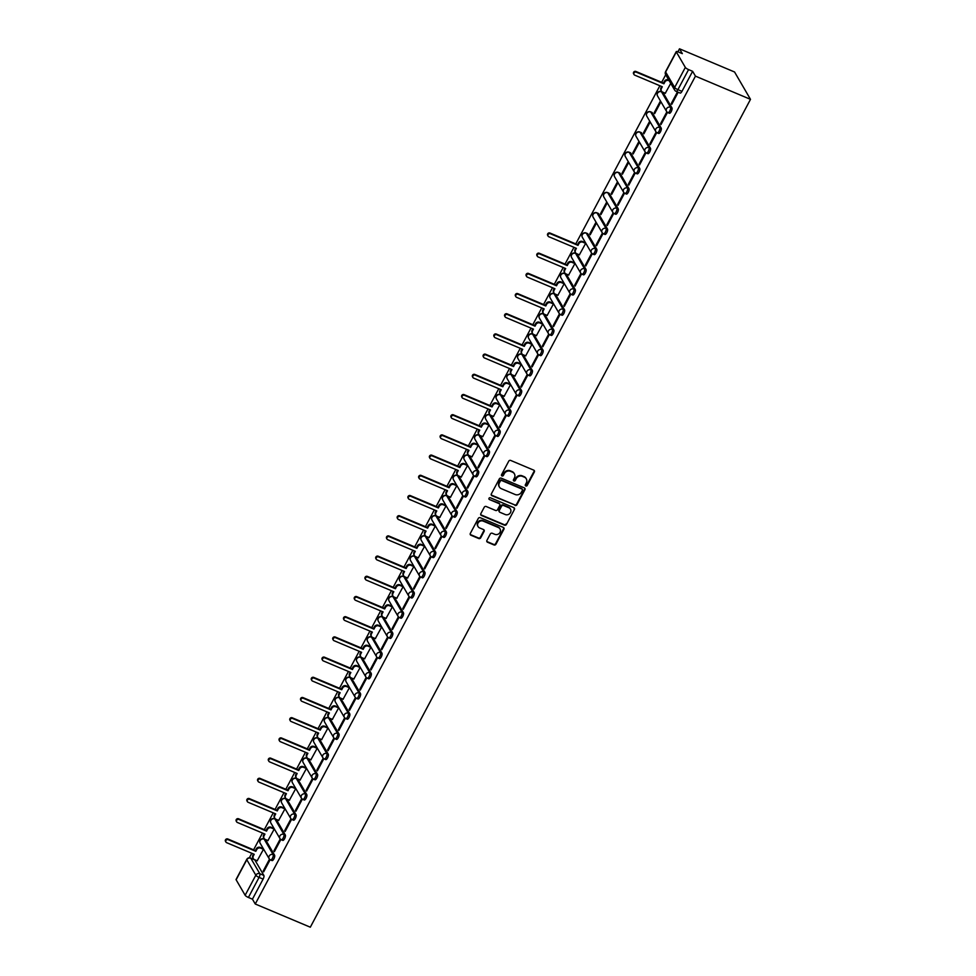 <?xml version="1.0" encoding="UTF-8"?>
<svg xmlns="http://www.w3.org/2000/svg" width="976" height="976" viewBox="0 0 976 976"><rect width="100%" height="100%" fill="white"/><g stroke="black" fill="none" stroke-linecap="round" stroke-linejoin="round"><path stroke-width="1.46" d="M525.808 485.975A1.037 0.939 149.8 0 0 527.174 485.462L534.36 471.957A1.476 1.342 149.8 0 0 533.75 470.151L510.704 460.44A1.476 1.342 149.8 0 0 508.74 461.172L501.566 474.678A1.037 0.939 149.8 0 0 501.981 475.946A1.037 0.939 149.8 0 0 503.36 475.434L504.287 473.677A4.746 4.307 149.8 0 1 510.546 471.335L512.461 472.152A4.746 4.307 149.8 0 1 514.401 477.947L513.474 479.692A1.037 0.939 149.8 0 0 513.901 480.961A1.037 0.939 149.8 0 0 515.267 480.448L516.194 478.704A4.746 4.307 149.8 0 1 522.453 476.361L524.38 477.166A4.746 4.307 149.8 0 1 526.308 482.961L525.381 484.706A1.037 0.939 149.8 0 0 525.808 485.975M525.271 485.304A1.037 0.939 149.8 0 0 526.857 484.913L534.031 471.408A1.476 1.342 149.8 0 0 534.153 470.42M501.457 475.263A1.037 0.939 149.8 0 0 503.043 474.885L503.97 473.128L504.287 473.677M513.364 480.29A1.037 0.939 149.8 0 0 514.95 479.899L515.877 478.155L516.194 478.704M271.84 860.393A3.013 1.049 -67.2 0 0 272.048 860.588A3.013 1.049 -67.2 0 0 274.024 858.563A3.013 1.049 -67.2 0 0 274.598 855.22L265.57 839.738A3.013 1.049 -67.2 0 0 265.362 839.543A3.013 1.049 -67.2 0 0 265.082 839.531M282.576 840.202A3.013 1.049 -67.2 0 0 282.784 840.385A3.013 1.049 -67.2 0 0 284.76 838.36A3.013 1.049 -67.2 0 0 285.334 835.017L276.318 819.535A3.013 1.049 -67.2 0 0 276.11 819.352A3.013 1.049 -67.2 0 0 275.83 819.34M293.312 819.999A3.013 1.049 -67.2 0 0 293.52 820.194A3.013 1.049 -67.2 0 0 295.496 818.169A3.013 1.049 -67.2 0 0 296.07 814.826L287.054 799.344A3.013 1.049 -67.2 0 0 286.846 799.149A3.013 1.049 -67.2 0 0 286.566 799.137M304.061 799.795A3.013 1.049 -67.2 0 0 304.268 799.991A3.013 1.049 -67.2 0 0 306.244 797.965A3.013 1.049 -67.2 0 0 306.806 794.623L297.79 779.141A3.013 1.049 -67.2 0 0 297.582 778.958A3.013 1.049 -67.2 0 0 297.302 778.946M314.797 779.604A3.013 1.049 -67.2 0 0 315.004 779.8A3.013 1.049 -67.2 0 0 316.98 777.774A3.013 1.049 -67.2 0 0 317.554 774.419L308.526 758.95A3.013 1.049 -67.2 0 0 308.331 758.755A3.013 1.049 -67.2 0 0 308.05 758.742M325.533 759.401A3.013 1.049 -67.2 0 0 325.74 759.596A3.013 1.049 -67.2 0 0 327.716 757.571A3.013 1.049 -67.2 0 0 328.29 754.228L319.274 738.747A3.013 1.049 -67.2 0 0 319.067 738.551A3.013 1.049 -67.2 0 0 318.786 738.539M336.281 739.21A3.013 1.049 -67.2 0 0 336.476 739.405A3.013 1.049 -67.2 0 0 338.465 737.368A3.013 1.049 -67.2 0 0 339.026 734.025L330.01 718.556A3.013 1.049 -67.2 0 0 329.803 718.36A3.013 1.049 -67.2 0 0 329.522 718.348M347.017 719.007A3.013 1.049 -67.2 0 0 347.224 719.202A3.013 1.049 -67.2 0 0 349.201 717.177A3.013 1.049 -67.2 0 0 349.774 713.834L340.746 698.352A3.013 1.049 -67.2 0 0 340.539 698.157A3.013 1.049 -67.2 0 0 340.258 698.145M357.753 698.816A3.013 1.049 -67.2 0 0 357.96 698.999A3.013 1.049 -67.2 0 0 359.937 696.974A3.013 1.049 -67.2 0 0 360.51 693.631L351.494 678.149A3.013 1.049 -67.2 0 0 351.287 677.966A3.013 1.049 -67.2 0 0 351.006 677.954M368.489 678.613A3.013 1.049 -67.2 0 0 368.696 678.808A3.013 1.049 -67.2 0 0 370.673 676.783A3.013 1.049 -67.2 0 0 371.246 673.44L362.23 657.958A3.013 1.049 -67.2 0 0 362.023 657.763A3.013 1.049 -67.2 0 0 361.742 657.751M379.237 658.41A3.013 1.049 -67.2 0 0 379.444 658.605A3.013 1.049 -67.2 0 0 381.421 656.58A3.013 1.049 -67.2 0 0 381.982 653.237L372.966 637.755A3.013 1.049 -67.2 0 0 372.759 637.572A3.013 1.049 -67.2 0 0 372.478 637.548M389.973 638.219A3.013 1.049 -67.2 0 0 390.18 638.414A3.013 1.049 -67.2 0 0 392.157 636.389A3.013 1.049 -67.2 0 0 392.73 633.034L383.702 617.564A3.013 1.049 -67.2 0 0 383.507 617.369A3.013 1.049 -67.2 0 0 383.226 617.357M400.709 618.015A3.013 1.049 -67.2 0 0 400.916 618.211A3.013 1.049 -67.2 0 0 402.893 616.185A3.013 1.049 -67.2 0 0 403.466 612.843L394.45 597.361A3.013 1.049 -67.2 0 0 394.243 597.166A3.013 1.049 -67.2 0 0 393.962 597.153M411.457 597.824A3.013 1.049 -67.2 0 0 411.652 598.007A3.013 1.049 -67.2 0 0 413.641 595.982A3.013 1.049 -67.2 0 0 414.202 592.639L405.186 577.17A3.013 1.049 -67.2 0 0 404.979 576.975A3.013 1.049 -67.2 0 0 404.698 576.962M422.193 577.621A3.013 1.049 -67.2 0 0 422.401 577.816A3.013 1.049 -67.2 0 0 424.377 575.791A3.013 1.049 -67.2 0 0 424.95 572.448L415.922 556.967A3.013 1.049 -67.2 0 0 415.715 556.771A3.013 1.049 -67.2 0 0 415.434 556.759M432.929 557.43A3.013 1.049 -67.2 0 0 433.137 557.613A3.013 1.049 -67.2 0 0 435.113 555.588A3.013 1.049 -67.2 0 0 435.686 552.245L426.671 536.763A3.013 1.049 -67.2 0 0 426.463 536.58A3.013 1.049 -67.2 0 0 426.183 536.568M443.665 537.227A3.013 1.049 -67.2 0 0 443.873 537.422A3.013 1.049 -67.2 0 0 445.849 535.397A3.013 1.049 -67.2 0 0 446.422 532.042L437.407 516.572A3.013 1.049 -67.2 0 0 437.199 516.377A3.013 1.049 -67.2 0 0 436.919 516.365M454.413 517.024A3.013 1.049 -67.2 0 0 454.621 517.219A3.013 1.049 -67.2 0 0 456.597 515.194A3.013 1.049 -67.2 0 0 457.158 511.851L448.143 496.369A3.013 1.049 -67.2 0 0 447.935 496.174A3.013 1.049 -67.2 0 0 447.655 496.162M465.149 496.833A3.013 1.049 -67.2 0 0 465.357 497.028A3.013 1.049 -67.2 0 0 467.333 495.003A3.013 1.049 -67.2 0 0 467.907 491.648L458.879 476.178A3.013 1.049 -67.2 0 0 458.683 475.983A3.013 1.049 -67.2 0 0 458.403 475.971M475.885 476.63A3.013 1.049 -67.2 0 0 476.093 476.825A3.013 1.049 -67.2 0 0 478.069 474.8A3.013 1.049 -67.2 0 0 478.643 471.457L469.627 455.975A3.013 1.049 -67.2 0 0 469.419 455.78A3.013 1.049 -67.2 0 0 469.139 455.768M486.634 456.439A3.013 1.049 -67.2 0 0 486.829 456.622A3.013 1.049 -67.2 0 0 488.817 454.596A3.013 1.049 -67.2 0 0 489.379 451.254L480.363 435.784A3.013 1.049 -67.2 0 0 480.155 435.589A3.013 1.049 -67.2 0 0 479.875 435.577M497.37 436.235A3.013 1.049 -67.2 0 0 497.577 436.431A3.013 1.049 -67.2 0 0 499.553 434.405A3.013 1.049 -67.2 0 0 500.127 431.063L491.099 415.581A3.013 1.049 -67.2 0 0 490.891 415.386A3.013 1.049 -67.2 0 0 490.611 415.373M508.106 416.044A3.013 1.049 -67.2 0 0 508.313 416.227A3.013 1.049 -67.2 0 0 510.289 414.202A3.013 1.049 -67.2 0 0 510.863 410.859L501.847 395.378A3.013 1.049 -67.2 0 0 501.64 395.195A3.013 1.049 -67.2 0 0 501.359 395.182M518.842 395.841A3.013 1.049 -67.2 0 0 519.049 396.036A3.013 1.049 -67.2 0 0 521.025 394.011A3.013 1.049 -67.2 0 0 521.599 390.656L512.583 375.187A3.013 1.049 -67.2 0 0 512.376 374.991A3.013 1.049 -67.2 0 0 512.095 374.979M529.59 375.638A3.013 1.049 -67.2 0 0 529.797 375.833A3.013 1.049 -67.2 0 0 531.774 373.808A3.013 1.049 -67.2 0 0 532.335 370.465L523.319 354.983A3.013 1.049 -67.2 0 0 523.112 354.788A3.013 1.049 -67.2 0 0 522.831 354.776M540.326 355.447A3.013 1.049 -67.2 0 0 540.533 355.642A3.013 1.049 -67.2 0 0 542.51 353.617A3.013 1.049 -67.2 0 0 543.083 350.262L534.055 334.792A3.013 1.049 -67.2 0 0 533.86 334.597A3.013 1.049 -67.2 0 0 533.579 334.585M551.062 335.244A3.013 1.049 -67.2 0 0 551.269 335.439A3.013 1.049 -67.2 0 0 553.246 333.414A3.013 1.049 -67.2 0 0 553.819 330.071L544.803 314.589A3.013 1.049 -67.2 0 0 544.596 314.394A3.013 1.049 -67.2 0 0 544.315 314.382M561.81 315.053A3.013 1.049 -67.2 0 0 562.005 315.236A3.013 1.049 -67.2 0 0 563.994 313.211A3.013 1.049 -67.2 0 0 564.555 309.868L555.539 294.386A3.013 1.049 -67.2 0 0 555.332 294.203A3.013 1.049 -67.2 0 0 555.051 294.191M572.546 294.85A3.013 1.049 -67.2 0 0 572.753 295.045A3.013 1.049 -67.2 0 0 574.73 293.02A3.013 1.049 -67.2 0 0 575.303 289.677L566.275 274.195A3.013 1.049 -67.2 0 0 566.068 274A3.013 1.049 -67.2 0 0 565.787 273.988M583.282 274.646A3.013 1.049 -67.2 0 0 583.489 274.842A3.013 1.049 -67.2 0 0 585.466 272.816A3.013 1.049 -67.2 0 0 586.039 269.474L577.023 253.992A3.013 1.049 -67.2 0 0 576.816 253.809A3.013 1.049 -67.2 0 0 576.535 253.797M594.018 254.455A3.013 1.049 -67.2 0 0 594.225 254.651A3.013 1.049 -67.2 0 0 596.202 252.625A3.013 1.049 -67.2 0 0 596.775 249.27L587.759 233.801A3.013 1.049 -67.2 0 0 587.552 233.606A3.013 1.049 -67.2 0 0 587.271 233.593M604.766 234.252A3.013 1.049 -67.2 0 0 604.974 234.447A3.013 1.049 -67.2 0 0 606.95 232.422A3.013 1.049 -67.2 0 0 607.511 229.079L598.495 213.598A3.013 1.049 -67.2 0 0 598.288 213.402A3.013 1.049 -67.2 0 0 598.007 213.39M615.502 214.061A3.013 1.049 -67.2 0 0 615.71 214.256A3.013 1.049 -67.2 0 0 617.686 212.219A3.013 1.049 -67.2 0 0 618.259 208.876L609.231 193.407A3.013 1.049 -67.2 0 0 609.036 193.211A3.013 1.049 -67.2 0 0 608.756 193.199M626.238 193.858A3.013 1.049 -67.2 0 0 626.446 194.053A3.013 1.049 -67.2 0 0 628.422 192.028A3.013 1.049 -67.2 0 0 628.995 188.685L619.98 173.203A3.013 1.049 -67.2 0 0 619.772 173.008A3.013 1.049 -67.2 0 0 619.492 172.996M636.986 173.667A3.013 1.049 -67.2 0 0 637.182 173.85A3.013 1.049 -67.2 0 0 639.17 171.825A3.013 1.049 -67.2 0 0 639.731 168.482L630.716 153A3.013 1.049 -67.2 0 0 630.508 152.817A3.013 1.049 -67.2 0 0 630.228 152.805M647.722 153.464A3.013 1.049 -67.2 0 0 647.93 153.659A3.013 1.049 -67.2 0 0 649.906 151.634A3.013 1.049 -67.2 0 0 650.48 148.291L641.452 132.809A3.013 1.049 -67.2 0 0 641.244 132.614A3.013 1.049 -67.2 0 0 640.964 132.602M658.458 133.261A3.013 1.049 -67.2 0 0 658.666 133.456A3.013 1.049 -67.2 0 0 660.642 131.431A3.013 1.049 -67.2 0 0 661.216 128.088L652.2 112.606A3.013 1.049 -67.2 0 0 651.992 112.423A3.013 1.049 -67.2 0 0 651.712 112.399M669.194 113.07A3.013 1.049 -67.2 0 0 669.402 113.265A3.013 1.049 -67.2 0 0 671.378 111.24A3.013 1.049 -67.2 0 0 671.952 107.885L662.936 92.415A3.013 1.049 -67.2 0 0 662.728 92.22A3.013 1.049 -67.2 0 0 662.448 92.208M486.914 540.411A1.476 1.342 149.8 0 0 487.512 542.217L493.978 544.937A1.476 1.342 149.8 0 0 495.942 544.205L503.909 529.212A1.476 1.342 149.8 0 0 503.311 527.406L480.253 517.695A1.476 1.342 149.8 0 0 478.301 518.427L470.322 533.421A1.476 1.342 149.8 0 0 470.932 535.226L478.74 538.52A1.476 1.342 149.8 0 0 480.704 537.788L484.108 531.371A1.476 1.342 149.8 0 0 483.51 529.565L479.631 527.931A3.965 3.599 149.8 0 1 478.704 522.148A3.965 3.599 149.8 0 1 483.254 521.135L498.419 527.528A3.965 3.599 149.8 0 1 499.358 533.299A3.965 3.599 149.8 0 1 494.808 534.323L492.282 533.262A1.476 1.342 149.8 0 0 490.318 533.994L486.914 540.411M255.261 904.008L695.449 76.14L750.495 99.345L310.319 927.2L255.261 904.008L252.442 899.164L248.404 897.469A3.013 0.708 -152 0 1 245.147 895.273L236.131 879.791A3.013 0.708 -152 0 1 236.07 879.474L246.745 859.405A3.013 0.708 -152 0 0 246.806 859.722L236.131 879.791M514.999 505.422A1.476 1.342 149.8 0 0 516.951 504.69L524.929 489.684A1.476 1.342 149.8 0 0 524.319 487.878L501.274 478.167A1.476 1.342 149.8 0 0 499.322 478.899L491.343 493.893A1.476 1.342 149.8 0 0 491.953 495.71L514.681 504.873A1.476 1.342 149.8 0 0 516.633 504.141L524.612 489.147A1.476 1.342 149.8 0 0 524.734 488.146M514.425 509.448L506.446 524.441A1.476 1.342 149.8 0 1 504.494 525.173L481.436 515.462A1.476 1.342 149.8 0 1 480.839 513.657L484.242 507.239A1.476 1.342 149.8 0 1 486.207 506.507L495.552 510.448A1.476 1.342 149.8 0 0 497.504 509.716L499.773 505.458A1.476 1.342 149.8 0 0 499.163 503.653L489.44 499.541A1.037 0.939 149.8 0 1 489.196 498.028A1.037 0.939 149.8 0 1 490.379 497.772L513.815 507.642A1.476 1.342 149.8 0 1 514.425 509.448L506.446 524.441M254.346 859.734A3.013 1.049 112.8 0 1 254.626 859.746A3.013 1.049 112.8 0 1 254.834 859.941L263.849 875.411L259.811 873.715A3.013 1.049 112.8 0 1 259.067 877.4L248.404 897.469M676.319 51.935L665.644 72.004L674.66 87.474L685.335 67.405L676.319 51.935A3.013 0.708 28 0 1 676.258 51.618A3.013 0.708 28 0 1 678.283 51.935L682.334 53.643L679.503 48.8L677.917 51.789M665.717 74.737L661.691 82.313M659.874 85.729L575.767 243.902M573.949 247.318L565.031 264.093M563.213 267.509L554.295 284.297M552.477 287.713L543.559 304.5M541.741 307.916L532.811 324.691M530.993 328.107L522.075 344.894M520.257 348.31L511.339 365.085M509.521 368.501L500.59 385.288M498.773 388.704L489.854 405.479M488.037 408.907L479.118 425.682M477.301 429.098L468.382 445.886M466.565 449.302L457.634 466.077M455.816 469.493L446.898 486.28M445.08 489.696L436.162 506.471M434.344 509.887L425.414 526.674M423.596 530.09L414.678 546.877M412.86 550.293L403.942 567.068M402.124 570.484L393.206 587.271M391.388 590.687L382.458 607.462M380.64 610.878L371.722 627.666M369.904 631.082L360.986 647.857M359.168 651.273L350.238 668.06M348.42 671.476L339.502 688.263M337.684 691.679L328.766 708.454M326.948 711.87L318.03 728.657M316.212 732.073L307.281 748.848M305.464 752.264L296.545 769.051M294.728 772.467L285.809 789.242M283.992 792.658L275.061 809.446M273.243 812.862L264.325 829.649M262.507 833.065L253.589 849.84M251.771 853.256L249.356 857.806M679.503 48.8L734.562 71.992L750.495 99.345M685.335 67.405A3.013 0.708 28 0 0 688.58 69.601L677.905 89.67A3.013 1.049 112.8 0 1 676.1 91.354A3.013 1.049 112.8 0 1 675.892 91.171A3.013 2.745 149.8 0 1 674.66 90.097A3.013 3.013 0 0 0 676.1 91.354L680.15 93.062A3.013 1.049 112.8 0 0 681.956 91.378L677.905 89.67A3.013 0.708 28 0 1 674.66 87.474A3.013 2.745 149.8 0 0 674.66 90.097L665.644 74.615A3.013 2.745 149.8 0 1 665.644 72.004A3.013 0.708 -152 0 1 665.583 71.687A3.013 3.013 0 0 0 665.644 74.615M695.449 76.14L692.618 71.309L688.58 69.601M665.303 93.245L670.732 83.35M677.454 91.927L671.281 103.529L672.037 103.846M671.281 103.529L671.769 104.347L677.966 92.696L677.539 91.964M660.545 123.72L661.02 124.55L667.218 112.887L666.742 112.069L660.545 123.72L661.289 124.037M654.176 112.789L654.652 113.606L660.85 101.955L660.374 101.138L654.176 112.789L654.92 113.106M649.809 143.923L650.284 144.741L656.482 133.09L656.006 132.272L649.809 143.923L650.553 144.241M643.428 132.98L643.916 133.81L650.101 122.146L649.626 121.329L643.428 132.98L644.184 133.297M639.073 164.114L639.548 164.944L645.746 153.293L645.258 152.463L639.073 164.114L639.817 164.432M632.692 153.183L633.168 154.001L639.365 142.35L638.89 141.532L632.692 153.183L633.436 153.5M628.324 184.318L628.812 185.135L634.998 173.484L634.522 172.667L628.324 184.318L629.081 184.635M621.956 173.374L622.432 174.204L628.629 162.553L628.154 161.723L621.956 173.374L622.7 173.691M617.588 204.521L618.064 205.338L624.262 193.687L623.786 192.858L617.588 204.521L618.333 204.826M611.22 193.577L611.696 194.395L617.893 182.744L617.405 181.926L611.22 193.577L611.964 193.895M606.852 224.712L607.328 225.529L613.526 213.878L613.05 213.061L606.852 224.712L607.597 225.029M600.472 213.781L600.948 214.598L607.145 202.947L606.669 202.117L600.472 213.781L601.216 214.086M596.104 244.915L596.592 245.732L602.79 234.081L602.302 233.264L596.104 244.915L596.861 245.232M589.736 233.972L590.212 234.789L596.409 223.138L595.933 222.321L589.736 233.972L590.48 234.289M585.368 265.106L585.844 265.936L592.042 254.272L591.566 253.455L585.368 265.106L586.112 265.423M579.378 254.834L585.673 243.341L585.136 242.621M574.632 285.309L575.108 286.127L581.306 274.476L580.83 273.658L574.632 285.309L575.376 285.626M568.642 275.025L574.925 263.532L574.4 262.812M563.896 305.512L564.372 306.33L570.57 294.679L570.082 293.849L563.896 305.512L564.64 305.817M557.906 295.228L564.189 283.735L563.664 283.016M553.148 325.703L553.636 326.521L559.821 314.87L559.346 314.052L553.148 325.703L553.904 326.021M547.158 315.431L553.453 303.939L552.916 303.207M542.412 345.907L542.888 346.724L549.085 335.073L548.61 334.256L542.412 345.907L543.156 346.212M536.422 335.622L542.717 324.13L542.18 323.41M531.676 366.098L532.152 366.915L538.349 355.264L537.874 354.447L531.676 366.098L532.42 366.415M525.686 355.825L531.969 344.333L531.444 343.613M520.928 386.301L521.416 387.118L527.613 375.467L527.125 374.65L520.928 386.301L521.684 386.618M514.95 376.016L521.233 364.524L520.708 363.804M510.192 406.492L510.668 407.321L516.865 395.67L516.389 394.841L510.192 406.492L510.936 406.809M504.202 396.219L510.497 384.727L509.96 384.007M499.456 426.695L499.932 427.512L506.129 415.861L505.653 415.044L499.456 426.695L500.2 427.012M493.466 416.423L499.749 404.918L499.224 404.198M488.72 446.898L489.196 447.716L495.393 436.065L494.905 435.235L488.72 446.898L489.464 447.203M482.73 436.614L489.013 425.121L488.488 424.401M477.972 467.089L478.46 467.907L484.645 456.256L484.169 455.438L477.972 467.089L478.728 467.406M471.981 456.817L478.277 445.324L477.74 444.592M467.236 487.292L467.711 488.11L473.909 476.459L473.433 475.641L467.236 487.292L467.98 487.597M461.245 477.008L467.541 465.515L467.004 464.796M456.5 507.483L456.975 508.313L463.173 496.65L462.697 495.832L456.5 507.483L457.244 507.801M450.509 497.211L456.792 485.719L456.268 484.999M445.751 527.687L446.239 528.504L452.437 516.853L451.949 516.036L445.751 527.687L446.508 528.004M439.773 517.402L446.056 505.91L445.532 505.19M435.015 547.878L435.491 548.707L441.689 537.056L441.213 536.227L435.015 547.878L435.76 548.195M429.025 537.605L435.32 526.113L434.784 525.393M424.279 568.081L424.755 568.898L430.953 557.247L430.477 556.43L424.279 568.081L425.024 568.398M418.289 557.808L424.572 546.316L424.048 545.584M413.543 588.284L414.019 589.101L420.217 577.45L419.729 576.621L413.543 588.284L414.288 588.589M407.553 577.999L413.836 566.507L413.312 565.787M402.795 608.475L403.283 609.292L409.469 597.641L408.993 596.824L402.795 608.475L403.552 608.792M396.805 598.203L403.1 586.71L402.563 585.99M392.059 628.678L392.535 629.496L398.733 617.845L398.257 617.027L392.059 628.678L392.803 628.995M386.069 618.394L392.364 606.901L391.827 606.181M381.323 648.869L381.799 649.699L387.997 638.036L387.521 637.218L381.323 648.869L382.067 649.186M375.333 638.597L381.616 627.104L381.091 626.385M370.575 669.072L371.063 669.89L377.261 658.239L376.773 657.421L370.575 669.072L371.331 669.39M364.597 658.788L370.88 647.295L370.355 646.576M359.839 689.263L360.315 690.093L366.512 678.442L366.037 677.612L359.839 689.263L360.583 689.581M353.849 678.991L360.144 667.499L359.607 666.779M349.103 709.467L349.579 710.284L355.776 698.633L355.301 697.816L349.103 709.467L349.847 709.784M343.113 699.194L349.396 687.702L348.871 686.97M338.367 729.67L338.843 730.487L345.04 718.836L344.552 718.007L338.367 729.67L339.111 729.975M332.377 719.385L338.66 707.893L338.135 707.173M327.619 749.861L328.107 750.678L334.292 739.027L333.816 738.21L327.619 749.861L328.375 750.178M321.629 739.588L327.924 728.096L327.387 727.376M316.883 770.064L317.359 770.881L323.556 759.23L323.08 758.413L316.883 770.064L317.627 770.381M310.893 759.779L317.188 748.287L316.651 747.567M306.147 790.255L306.623 791.085L312.82 779.421L312.344 778.604L306.147 790.255L306.891 790.572M300.157 779.983L306.44 768.49L305.915 767.77M295.399 810.458L295.887 811.276L302.084 799.625L301.596 798.807L295.399 810.458L296.155 810.775M289.421 800.174L295.704 788.681L295.179 787.961M284.663 830.661L285.138 831.479L291.336 819.828L290.86 818.998L284.663 830.661L285.407 830.966M278.672 820.377L284.968 808.884L284.431 808.165M273.927 850.852L274.402 851.67L280.6 840.019L280.124 839.201L273.927 850.852L274.671 851.17M267.936 840.58L274.219 829.088L273.695 828.356M263.191 871.056L263.666 871.873L269.864 860.222L269.376 859.405L263.191 871.056L263.935 871.361M257.2 860.771L263.483 849.279L262.959 848.559M252.442 899.164L263.117 879.095A3.013 1.049 -67.2 0 0 263.849 875.411M692.618 71.309L681.956 91.378M526.137 478.582A4.746 4.307 149.8 0 0 524.063 476.617L524.38 477.166M515.877 478.155A4.746 4.307 149.8 0 1 522.136 475.812L524.063 476.617M514.23 473.567A4.746 4.307 149.8 0 0 512.144 471.603L512.461 472.152M503.97 473.128A4.746 4.307 149.8 0 1 510.228 470.798L512.144 471.603M491.221 494.881A1.476 1.342 149.8 0 0 491.623 495.161L514.681 504.873M522.392 490.33A1.037 0.939 149.8 0 0 521.965 489.061L501.737 480.546A1.037 0.939 149.8 0 0 500.371 481.058L499.383 482.9A4.746 4.307 149.8 0 0 501.322 488.683L515.157 494.515A4.746 4.307 149.8 0 0 521.416 492.172L522.392 490.33M522.184 489.183A1.037 0.939 149.8 0 0 521.648 488.512L521.965 489.061M499.236 486.731A4.746 4.307 149.8 0 1 499.065 482.351L500.054 480.509A1.037 0.939 149.8 0 1 501.42 479.997L521.648 488.512M480.717 514.645A1.476 1.342 149.8 0 0 481.119 514.925L504.177 524.637A1.476 1.342 149.8 0 0 506.129 523.905M499.578 503.921A1.476 1.342 149.8 0 0 498.846 503.104L489.44 499.541M505.251 514.535A3.965 3.599 149.8 0 0 510.485 509.143A3.965 3.599 149.8 0 0 508.862 507.74L503.518 505.483A1.476 1.342 149.8 0 0 501.566 506.215L499.297 510.472A1.476 1.342 149.8 0 0 499.907 512.278L505.251 514.535M510.314 508.874A3.965 3.599 149.8 0 0 508.545 507.191L508.862 507.74M499.175 511.461A1.476 1.342 149.8 0 1 498.98 509.923L501.249 505.666A1.476 1.342 149.8 0 1 503.201 504.934L508.545 507.191M514.096 508.899A1.476 1.342 149.8 0 0 514.23 507.91M499.871 528.663A3.965 3.599 149.8 0 0 498.102 526.979L498.419 527.528M477.874 526.247A3.965 3.599 149.8 0 1 482.925 520.586L498.102 526.979M470.2 534.409A1.476 1.342 149.8 0 0 470.615 534.677L478.423 537.971A1.476 1.342 149.8 0 0 480.387 537.239L483.791 530.822A1.476 1.342 149.8 0 0 483.913 529.834M486.792 541.399A1.476 1.342 149.8 0 0 487.195 541.668L493.661 544.388A1.476 1.342 149.8 0 0 495.625 543.656L503.592 528.663A1.476 1.342 149.8 0 0 503.714 527.674M669.255 80.813L668.78 80.605A3.013 2.745 149.8 0 0 664.79 82.106L663.9 83.79L636.303 72.163A1.732 1.574 149.8 0 0 634.01 74.518A1.732 1.574 149.8 0 0 634.717 75.14L662.314 86.766L661.423 88.45A3.013 2.745 149.8 0 0 661.423 91.061L661.008 90.353A3.013 2.745 -30.2 0 1 661.008 87.73L661.667 86.486M661.423 91.061A3.013 2.745 149.8 0 0 662.655 92.134L665.437 93.306M634.01 74.518L633.595 73.81A1.732 1.574 -30.2 0 1 635.888 71.455L663.485 83.07L664.375 81.386A3.013 2.745 -30.2 0 1 668.365 79.898L668.78 80.605M663.485 83.07L663.9 83.79M585.649 243.366L582.867 242.194A3.013 2.745 149.8 0 0 578.878 243.683L577.987 245.366L550.391 233.74A1.732 1.574 149.8 0 0 548.097 236.107A1.732 1.574 149.8 0 0 548.805 236.729L576.401 248.343L575.511 250.027A3.013 2.745 149.8 0 0 575.511 252.65L575.096 251.942A3.013 2.745 -30.2 0 1 575.096 249.319L575.755 248.075M575.511 252.65A3.013 2.745 149.8 0 0 576.743 253.723L579.524 254.895M548.097 236.107L547.682 235.399A1.732 1.574 -30.2 0 1 549.976 233.032L577.572 244.659L578.463 242.975A3.013 2.745 -30.2 0 1 582.452 241.487L582.867 242.194M585.283 242.682L582.452 241.487M577.572 244.659L577.987 245.366M574.913 263.569L572.119 262.398A3.013 2.745 149.8 0 0 568.142 263.886L567.239 265.57L539.655 253.943A1.732 1.574 149.8 0 0 537.361 256.31A1.732 1.574 149.8 0 0 538.069 256.92L565.665 268.546L564.762 270.23A3.013 2.745 149.8 0 0 564.762 272.853L564.348 272.133A3.013 2.745 -30.2 0 1 564.348 269.522L565.019 268.278M564.762 272.853A3.013 2.745 149.8 0 0 565.995 273.914L568.788 275.098M537.361 256.31L536.946 255.59A1.732 1.574 -30.2 0 1 539.24 253.235L566.824 264.862L567.727 263.178A3.013 2.745 -30.2 0 1 571.704 261.678L572.119 262.398M574.547 262.873L571.704 261.678M566.824 264.862L567.239 265.57M564.177 283.772L561.383 282.589A3.013 2.745 149.8 0 0 557.394 284.077L556.503 285.761L528.907 274.146A1.732 1.574 149.8 0 0 526.625 276.501A1.732 1.574 149.8 0 0 527.333 277.123L554.917 288.737L554.026 290.421A3.013 2.745 149.8 0 0 554.026 293.044L553.612 292.336A3.013 2.745 -30.2 0 1 553.612 289.713L554.27 288.469M554.026 293.044A3.013 2.745 149.8 0 0 555.259 294.118L558.052 295.289M526.625 276.501L526.21 275.793A1.732 1.574 -30.2 0 1 528.492 273.426L556.088 285.053L556.979 283.369A3.013 2.745 -30.2 0 1 560.968 281.881L561.383 282.589M563.811 283.077L560.968 281.881M556.088 285.053L556.503 285.761M553.441 303.963L550.647 302.792A3.013 2.745 149.8 0 0 546.658 304.28L545.767 305.964L518.171 294.337A1.732 1.574 149.8 0 0 515.877 296.704A1.732 1.574 149.8 0 0 516.585 297.314L544.181 308.941L543.29 310.624A3.013 2.745 149.8 0 0 543.29 313.247L542.876 312.527A3.013 2.745 -30.2 0 1 542.876 309.917L543.534 308.672M543.29 313.247A3.013 2.745 149.8 0 0 544.523 314.309L547.304 315.492M515.877 296.704L515.462 295.996A1.732 1.574 -30.2 0 1 517.756 293.63L545.352 305.256L546.243 303.573A3.013 2.745 -30.2 0 1 550.232 302.084L550.647 302.792M553.063 303.268L550.232 302.084M545.352 305.256L545.767 305.964M542.693 324.166L539.911 322.983A3.013 2.745 149.8 0 0 535.922 324.483L535.031 326.167L507.435 314.54A1.732 1.574 149.8 0 0 505.141 316.895A1.732 1.574 149.8 0 0 505.849 317.517L533.445 329.144L532.542 330.827A3.013 2.745 149.8 0 0 532.542 333.438L532.14 332.731A3.013 2.745 -30.2 0 1 532.127 330.108L532.798 328.863M532.542 333.438A3.013 2.745 149.8 0 0 533.774 334.512L536.568 335.683M505.141 316.895L504.726 316.187A1.732 1.574 -30.2 0 1 507.02 313.821L534.616 325.447L535.507 323.764A3.013 2.745 -30.2 0 1 539.496 322.275L539.911 322.983M542.327 323.471L539.496 322.275M534.616 325.447L535.031 326.167M531.957 344.357L529.163 343.186A3.013 2.745 149.8 0 0 525.186 344.674L524.283 346.358L496.699 334.731A1.732 1.574 149.8 0 0 494.405 337.098A1.732 1.574 149.8 0 0 495.113 337.708L522.697 349.335L521.806 351.018A3.013 2.745 149.8 0 0 521.806 353.641L521.391 352.934A3.013 2.745 -30.2 0 1 521.391 350.311L522.05 349.066M521.806 353.641A3.013 2.745 149.8 0 0 523.038 354.715L525.832 355.886M494.405 337.098L493.99 336.391A1.732 1.574 -30.2 0 1 496.284 334.024L523.868 345.65L524.771 343.967A3.013 2.745 -30.2 0 1 528.748 342.478L529.163 343.186M531.591 343.674L528.748 342.478M523.868 345.65L524.283 346.358M521.221 364.56L518.427 363.389A3.013 2.745 149.8 0 0 514.437 364.878L513.547 366.561L485.95 354.935A1.732 1.574 149.8 0 0 483.657 357.301A1.732 1.574 149.8 0 0 484.364 357.911L511.961 369.538L511.07 371.222A3.013 2.745 149.8 0 0 511.07 373.832L510.655 373.125A3.013 2.745 -30.2 0 1 510.655 370.502L511.314 369.257M511.07 373.832A3.013 2.745 149.8 0 0 512.302 374.906L515.084 376.077M483.657 357.301L483.242 356.582A1.732 1.574 -30.2 0 1 485.536 354.227L513.132 365.841L514.023 364.158A3.013 2.745 -30.2 0 1 518.012 362.669L518.427 363.389M520.842 363.865L518.012 362.669M513.132 365.841L513.547 366.561M510.472 384.751L507.691 383.58A3.013 2.745 149.8 0 0 503.701 385.069L502.811 386.752L475.214 375.126A1.732 1.574 149.8 0 0 472.921 377.492A1.732 1.574 149.8 0 0 473.628 378.115L501.225 389.729L500.334 391.413A3.013 2.745 149.8 0 0 500.334 394.036L499.919 393.328A3.013 2.745 -30.2 0 1 499.919 390.705L500.578 389.461M500.334 394.036A3.013 2.745 149.8 0 0 501.566 395.109L504.348 396.28M472.921 377.492L472.506 376.785A1.732 1.574 -30.2 0 1 474.8 374.418L502.396 386.045L503.287 384.361A3.013 2.745 -30.2 0 1 507.276 382.873L507.691 383.58M510.106 384.068L507.276 382.873M502.396 386.045L502.811 386.752M499.736 404.955L496.943 403.783A3.013 2.745 149.8 0 0 492.965 405.272L492.063 406.955L464.478 395.329A1.732 1.574 149.8 0 0 462.185 397.696A1.732 1.574 149.8 0 0 462.892 398.306L490.489 409.932L489.586 411.616A3.013 2.745 149.8 0 0 489.586 414.239L489.171 413.519A3.013 2.745 -30.2 0 1 489.171 410.908L489.842 409.664M489.586 414.239A3.013 2.745 149.8 0 0 490.818 415.3L493.612 416.484M462.185 397.696L461.77 396.976A1.732 1.574 -30.2 0 1 464.064 394.621L491.648 406.248L492.551 404.564A3.013 2.745 -30.2 0 1 496.528 403.064L496.943 403.783M499.37 404.259L496.528 403.064M491.648 406.248L492.063 406.955M489 425.158L486.207 423.974A3.013 2.745 149.8 0 0 482.217 425.463L481.327 427.146L453.73 415.532A1.732 1.574 149.8 0 0 451.449 417.887A1.732 1.574 149.8 0 0 452.156 418.509L479.741 430.123L478.85 431.807A3.013 2.745 149.8 0 0 478.85 434.43L478.435 433.722A3.013 2.745 -30.2 0 1 478.435 431.099L479.094 429.855M478.85 434.43A3.013 2.745 149.8 0 0 480.082 435.503L482.876 436.675M451.449 417.887L451.034 417.179A1.732 1.574 -30.2 0 1 453.315 414.812L480.912 426.439L481.802 424.755A3.013 2.745 -30.2 0 1 485.792 423.267L486.207 423.974M488.634 424.462L485.792 423.267M480.912 426.439L481.327 427.146M478.264 445.349L475.471 444.178A3.013 2.745 149.8 0 0 471.481 445.666L470.591 447.35L442.994 435.723A1.732 1.574 149.8 0 0 440.701 438.09A1.732 1.574 149.8 0 0 441.408 438.7L469.005 450.326L468.114 452.01A3.013 2.745 149.8 0 0 468.114 454.633L467.699 453.913A3.013 2.745 -30.2 0 1 467.699 451.302L468.358 450.058M468.114 454.633A3.013 2.745 149.8 0 0 469.346 455.694L472.128 456.878M440.701 438.09L440.286 437.382A1.732 1.574 -30.2 0 1 442.579 435.015L470.176 446.642L471.066 444.958A3.013 2.745 -30.2 0 1 475.056 443.47L475.471 444.178M477.886 444.653L475.056 443.47M470.176 446.642L470.591 447.35M467.516 465.552L464.735 464.369A3.013 2.745 149.8 0 0 460.745 465.869L459.855 467.553L432.258 455.926A1.732 1.574 149.8 0 0 429.965 458.281A1.732 1.574 149.8 0 0 430.672 458.903L458.269 470.53L457.366 472.213A3.013 2.745 149.8 0 0 457.366 474.824L456.963 474.116A3.013 2.745 -30.2 0 1 456.951 471.493L457.622 470.249M457.366 474.824A3.013 2.745 149.8 0 0 458.598 475.898L461.392 477.069M429.965 458.281L429.55 457.573A1.732 1.574 -30.2 0 1 431.843 455.206L459.44 466.833L460.33 465.149A3.013 2.745 -30.2 0 1 464.32 463.661L464.735 464.369M467.15 464.857L464.32 463.661M459.44 466.833L459.855 467.553M456.78 485.743L453.986 484.572A3.013 2.745 149.8 0 0 450.009 486.06L449.106 487.744L421.522 476.117A1.732 1.574 149.8 0 0 419.229 478.484A1.732 1.574 149.8 0 0 419.936 479.094L447.52 490.721L446.63 492.404A3.013 2.745 149.8 0 0 446.63 495.027L446.215 494.32A3.013 2.745 -30.2 0 1 446.215 491.697L446.874 490.452M446.63 495.027A3.013 2.745 149.8 0 0 447.862 496.101L450.656 497.272M419.229 478.484L418.814 477.776A1.732 1.574 -30.2 0 1 421.107 475.41L448.692 487.036L449.594 485.353A3.013 2.745 -30.2 0 1 453.572 483.864L453.986 484.572M456.414 485.06L453.572 483.864M448.692 487.036L449.106 487.744M446.044 505.946L443.25 504.775A3.013 2.745 149.8 0 0 439.261 506.263L438.37 507.947L410.774 496.32A1.732 1.574 149.8 0 0 408.48 498.687A1.732 1.574 149.8 0 0 409.188 499.297L436.784 510.924L435.894 512.607A3.013 2.745 149.8 0 0 435.894 515.218L435.479 514.511A3.013 2.745 -30.2 0 1 435.479 511.888L436.138 510.643M435.894 515.218A3.013 2.745 149.8 0 0 437.126 516.292L439.908 517.463M408.48 498.687L408.066 497.967A1.732 1.574 -30.2 0 1 410.359 495.613L437.956 507.227L438.846 505.544A3.013 2.745 -30.2 0 1 442.836 504.055L443.25 504.775M445.666 505.251L442.836 504.055M437.956 507.227L438.37 507.947M435.296 526.137L432.514 524.966A3.013 2.745 149.8 0 0 428.525 526.454L427.634 528.138L400.038 516.511A1.732 1.574 149.8 0 0 397.744 518.878A1.732 1.574 149.8 0 0 398.452 519.5L426.048 531.115L425.158 532.798A3.013 2.745 149.8 0 0 425.158 535.421L424.743 534.714A3.013 2.745 -30.2 0 1 424.743 532.091L425.402 530.846M425.158 535.421A3.013 2.745 149.8 0 0 426.39 536.495L429.172 537.666M397.744 518.878L397.33 518.171A1.732 1.574 -30.2 0 1 399.623 515.804L427.22 527.43L428.11 525.747A3.013 2.745 -30.2 0 1 432.1 524.258L432.514 524.966M434.93 525.454L432.1 524.258M427.22 527.43L427.634 528.138M424.56 546.34L421.766 545.169A3.013 2.745 149.8 0 0 417.789 546.658L416.886 548.341L389.302 536.715A1.732 1.574 149.8 0 0 387.008 539.081A1.732 1.574 149.8 0 0 387.716 539.691L415.312 551.318L414.41 553.002A3.013 2.745 149.8 0 0 414.41 555.625L413.995 554.905A3.013 2.745 -30.2 0 1 413.995 552.294L414.666 551.05M414.41 555.625A3.013 2.745 149.8 0 0 415.642 556.686L418.436 557.869M387.008 539.081L386.594 538.362A1.732 1.574 -30.2 0 1 388.887 536.007L416.471 547.634L417.374 545.95A3.013 2.745 -30.2 0 1 421.351 544.449L421.766 545.169M424.194 545.645L421.351 544.449M416.471 547.634L416.886 548.341M413.824 566.544L411.03 565.36A3.013 2.745 149.8 0 0 407.041 566.849L406.15 568.532L378.554 556.918A1.732 1.574 149.8 0 0 376.272 559.272A1.732 1.574 149.8 0 0 376.98 559.895L404.564 571.521L403.674 573.193A3.013 2.745 149.8 0 0 403.674 575.816L403.259 575.108A3.013 2.745 -30.2 0 1 403.259 572.485L403.918 571.241M403.674 575.816A3.013 2.745 149.8 0 0 404.906 576.889L407.7 578.06M376.272 559.272L375.858 558.565A1.732 1.574 -30.2 0 1 378.139 556.198L405.735 567.825L406.626 566.141A3.013 2.745 -30.2 0 1 410.615 564.653L411.03 565.36M413.458 565.848L410.615 564.653M405.735 567.825L406.15 568.532M403.088 586.735L400.294 585.563A3.013 2.745 149.8 0 0 396.305 587.052L395.414 588.735L367.818 577.109A1.732 1.574 149.8 0 0 365.524 579.476A1.732 1.574 149.8 0 0 366.232 580.086L393.828 591.712L392.938 593.396A3.013 2.745 149.8 0 0 392.938 596.019L392.523 595.299A3.013 2.745 -30.2 0 1 392.523 592.688L393.182 591.444M392.938 596.019A3.013 2.745 149.8 0 0 394.17 597.08L396.951 598.264M365.524 579.476L365.109 578.768A1.732 1.574 -30.2 0 1 367.403 576.401L394.999 588.028L395.89 586.344A3.013 2.745 -30.2 0 1 399.879 584.856L400.294 585.563M402.71 586.051L399.879 584.856M394.999 588.028L395.414 588.735M392.34 606.938L389.558 605.754A3.013 2.745 149.8 0 0 385.569 607.255L384.678 608.939L357.082 597.312A1.732 1.574 149.8 0 0 354.788 599.667A1.732 1.574 149.8 0 0 355.496 600.289L383.092 611.915L382.189 613.599A3.013 2.745 149.8 0 0 382.189 616.21L381.787 615.502A3.013 2.745 -30.2 0 1 381.775 612.879L382.446 611.635M382.189 616.21A3.013 2.745 149.8 0 0 383.422 617.283L386.215 618.455M354.788 599.667L354.373 598.959A1.732 1.574 -30.2 0 1 356.667 596.604L384.263 608.219L385.154 606.535A3.013 2.745 -30.2 0 1 389.143 605.047L389.558 605.754M391.974 606.242L389.143 605.047M384.263 608.219L384.678 608.939M381.604 627.129L378.81 625.958A3.013 2.745 149.8 0 0 374.833 627.446L373.93 629.13L346.346 617.503A1.732 1.574 149.8 0 0 344.052 619.87A1.732 1.574 149.8 0 0 344.76 620.48L372.344 632.106L371.453 633.79A3.013 2.745 149.8 0 0 371.453 636.413L371.039 635.705A3.013 2.745 -30.2 0 1 371.039 633.082L371.697 631.838M371.453 636.413A3.013 2.745 149.8 0 0 372.686 637.487L375.479 638.658M344.052 619.87L343.637 619.162A1.732 1.574 -30.2 0 1 345.931 616.795L373.515 628.422L374.418 626.738A3.013 2.745 -30.2 0 1 378.395 625.25L378.81 625.958M381.238 626.446L378.395 625.25M373.515 628.422L373.93 629.13M370.868 647.332L368.074 646.161A3.013 2.745 149.8 0 0 364.085 647.649L363.194 649.333L335.598 637.706A1.732 1.574 149.8 0 0 333.304 640.073A1.732 1.574 149.8 0 0 334.012 640.683L361.608 652.31L360.717 653.993A3.013 2.745 149.8 0 0 360.717 656.604L360.303 655.896A3.013 2.745 -30.2 0 1 360.303 653.286L360.961 652.029M360.717 656.604A3.013 2.745 149.8 0 0 361.95 657.678L364.731 658.849M333.304 640.073L332.889 639.353A1.732 1.574 -30.2 0 1 335.183 636.999L362.779 648.613L363.67 646.942A3.013 2.745 -30.2 0 1 367.659 645.441L368.074 646.161M370.49 646.637L367.659 645.441M362.779 648.613L363.194 649.333M360.12 667.535L357.338 666.352A3.013 2.745 149.8 0 0 353.349 667.84L352.458 669.524L324.862 657.909A1.732 1.574 149.8 0 0 322.568 660.264A1.732 1.574 149.8 0 0 323.276 660.886L350.872 672.501L349.981 674.184A3.013 2.745 149.8 0 0 349.981 676.807L349.567 676.1A3.013 2.745 -30.2 0 1 349.567 673.477L350.225 672.232M349.981 676.807A3.013 2.745 149.8 0 0 351.214 677.881L353.995 679.052M322.568 660.264L322.153 659.556A1.732 1.574 -30.2 0 1 324.447 657.19L352.043 668.816L352.934 667.133A3.013 2.745 -30.2 0 1 356.923 665.644L357.338 666.352M359.754 666.84L356.923 665.644M352.043 668.816L352.458 669.524M349.384 687.726L346.59 686.555A3.013 2.745 149.8 0 0 342.613 688.043L341.71 689.727L314.126 678.1A1.732 1.574 149.8 0 0 311.832 680.467A1.732 1.574 149.8 0 0 312.54 681.077L340.136 692.704L339.233 694.387A3.013 2.745 149.8 0 0 339.233 697.01L338.818 696.291A3.013 2.745 -30.2 0 1 338.818 693.68L339.489 692.435M339.233 697.01A3.013 2.745 149.8 0 0 340.465 698.072L343.259 699.255M311.832 680.467L311.417 679.76A1.732 1.574 -30.2 0 1 313.711 677.393L341.295 689.019L342.198 687.336A3.013 2.745 -30.2 0 1 346.175 685.847L346.59 686.555M349.018 687.031L346.175 685.847M341.295 689.019L341.71 689.727M338.648 707.929L335.854 706.746A3.013 2.745 149.8 0 0 331.864 708.247L330.974 709.918L303.377 698.304A1.732 1.574 149.8 0 0 301.096 700.658A1.732 1.574 149.8 0 0 301.804 701.28L329.388 712.907L328.497 714.591A3.013 2.745 149.8 0 0 328.497 717.201L328.082 716.494A3.013 2.745 -30.2 0 1 328.082 713.871L328.741 712.626M328.497 717.201A3.013 2.745 149.8 0 0 329.729 718.275L332.523 719.446M301.096 700.658L300.681 699.951A1.732 1.574 -30.2 0 1 302.963 697.584L330.559 709.21L331.45 707.527A3.013 2.745 -30.2 0 1 335.439 706.038L335.854 706.746M338.282 707.234L335.439 706.038M330.559 709.21L330.974 709.918M327.912 728.12L325.118 726.949A3.013 2.745 149.8 0 0 321.128 728.438L320.238 730.121L292.641 718.495A1.732 1.574 149.8 0 0 290.348 720.861A1.732 1.574 149.8 0 0 291.055 721.471L318.652 733.098L317.761 734.782A3.013 2.745 149.8 0 0 317.761 737.405L317.346 736.697A3.013 2.745 -30.2 0 1 317.346 734.074L318.005 732.83M317.761 737.405A3.013 2.745 149.8 0 0 318.993 738.466L321.775 739.649M290.348 720.861L289.933 720.154A1.732 1.574 -30.2 0 1 292.227 717.787L319.823 729.414L320.714 727.73A3.013 2.745 -30.2 0 1 324.703 726.242L325.118 726.949M327.533 727.437L324.703 726.242M319.823 729.414L320.238 730.121M317.163 748.324L314.382 747.152A3.013 2.745 149.8 0 0 310.392 748.641L309.502 750.324L281.905 738.698A1.732 1.574 149.8 0 0 279.612 741.065A1.732 1.574 149.8 0 0 280.319 741.675L307.916 753.301L307.013 754.985A3.013 2.745 149.8 0 0 307.013 757.596L306.61 756.888A3.013 2.745 -30.2 0 1 306.598 754.265L307.269 753.021M307.013 757.596A3.013 2.745 149.8 0 0 308.245 758.669L311.039 759.84M279.612 741.065L279.197 740.345A1.732 1.574 -30.2 0 1 281.491 737.99L309.087 749.605L309.978 747.921A3.013 2.745 -30.2 0 1 313.967 746.433L314.382 747.152M316.797 747.628L313.967 746.433M309.087 749.605L309.502 750.324M306.427 768.515L303.634 767.343A3.013 2.745 149.8 0 0 299.656 768.832L298.754 770.515L271.169 758.889A1.732 1.574 149.8 0 0 268.876 761.256A1.732 1.574 149.8 0 0 269.583 761.878L297.168 773.492L296.277 775.176A3.013 2.745 149.8 0 0 296.277 777.799L295.862 777.091A3.013 2.745 -30.2 0 1 295.862 774.468L296.521 773.224M296.277 777.799A3.013 2.745 149.8 0 0 297.509 778.872L300.303 780.044M268.876 761.256L268.461 760.548A1.732 1.574 -30.2 0 1 270.755 758.181L298.339 769.808L299.242 768.124A3.013 2.745 -30.2 0 1 303.219 766.636L303.634 767.343M306.061 767.831L303.219 766.636M298.339 769.808L298.754 770.515M295.691 788.718L292.898 787.547A3.013 2.745 149.8 0 0 288.908 789.035L288.018 790.719L260.421 779.092A1.732 1.574 149.8 0 0 258.128 781.459A1.732 1.574 149.8 0 0 258.835 782.069L286.432 793.695L285.541 795.379A3.013 2.745 149.8 0 0 285.541 798.002L285.126 797.282A3.013 2.745 -30.2 0 1 285.126 794.671L285.785 793.427M285.541 798.002A3.013 2.745 149.8 0 0 286.773 799.063L289.555 800.247M258.128 781.459L257.713 780.739A1.732 1.574 -30.2 0 1 260.006 778.384L287.603 790.011L288.493 788.327A3.013 2.745 -30.2 0 1 292.483 786.827L292.898 787.547M295.313 788.022L292.483 786.827M287.603 790.011L288.018 790.719M284.943 808.921L282.162 807.738A3.013 2.745 149.8 0 0 278.172 809.226L277.282 810.91L249.685 799.295A1.732 1.574 149.8 0 0 247.392 801.65A1.732 1.574 149.8 0 0 248.099 802.272L275.696 813.886L274.805 815.57A3.013 2.745 149.8 0 0 274.805 818.193L274.39 817.485A3.013 2.745 -30.2 0 1 274.39 814.862L275.049 813.618M274.805 818.193A3.013 2.745 149.8 0 0 276.037 819.267L278.819 820.438M247.392 801.65L246.977 800.942A1.732 1.574 -30.2 0 1 249.27 798.575L276.867 810.202L277.757 808.518A3.013 2.745 -30.2 0 1 281.747 807.03L282.162 807.738M284.577 808.226L281.747 807.03M276.867 810.202L277.282 810.91M274.207 829.112L271.413 827.941A3.013 2.745 149.8 0 0 267.436 829.429L266.533 831.113L238.949 819.486A1.732 1.574 149.8 0 0 236.656 821.853A1.732 1.574 149.8 0 0 237.363 822.463L264.96 834.09L264.057 835.773A3.013 2.745 149.8 0 0 264.057 838.396L263.642 837.676A3.013 2.745 -30.2 0 1 263.642 835.066L264.313 833.821M264.057 838.396A3.013 2.745 149.8 0 0 265.289 839.458L268.083 840.641M236.656 821.853L236.241 821.145A1.732 1.574 -30.2 0 1 238.534 818.779L266.119 830.405L267.021 828.722A3.013 2.745 -30.2 0 1 270.999 827.233L271.413 827.941M273.841 828.417L270.999 827.233M266.119 830.405L266.533 831.113M263.471 849.315L260.677 848.132A3.013 2.745 149.8 0 0 256.688 849.632L255.797 851.316L228.201 839.689A1.732 1.574 149.8 0 0 225.92 842.044A1.732 1.574 149.8 0 0 226.627 842.666L254.211 854.293L253.321 855.976A3.013 2.745 149.8 0 0 253.321 858.587L252.906 857.88A3.013 2.745 -30.2 0 1 252.906 855.257L253.565 854.012M253.321 858.587A3.013 2.745 149.8 0 0 254.553 859.661L257.347 860.832M225.92 842.044L225.505 841.336A1.732 1.574 -30.2 0 1 227.786 838.97L255.383 850.596L256.273 848.913A3.013 2.745 -30.2 0 1 260.263 847.424L260.677 848.132M263.105 848.62L260.263 847.424M255.383 850.596L255.797 851.316M263.557 838.957A3.013 1.049 112.8 0 1 263.935 838.945A3.013 1.049 112.8 0 1 264.142 839.128L273.158 854.61A3.013 1.049 112.8 0 1 272.585 857.953A3.013 1.049 112.8 0 1 270.608 859.978A3.013 1.049 112.8 0 1 270.401 859.795A3.013 2.745 -30.2 0 1 269.169 856.098A3.013 2.745 -30.2 0 1 273.158 854.61L274.598 855.22M265.57 839.738L264.142 839.128A3.013 2.745 149.8 0 0 260.153 840.629A3.013 2.745 -30.2 0 0 260.153 843.24L269.169 858.721A3.013 3.013 0 0 0 270.608 859.978L272.048 860.588M274.293 818.766A3.013 1.049 112.8 0 1 274.671 818.742A3.013 1.049 112.8 0 1 274.878 818.937L283.894 834.419A3.013 1.049 112.8 0 1 283.333 837.762A3.013 1.049 112.8 0 1 281.344 839.787A3.013 1.049 112.8 0 1 281.149 839.592A3.013 2.745 -30.2 0 1 279.905 835.907A3.013 2.745 -30.2 0 1 283.894 834.419L285.334 835.017M276.318 819.535L274.878 818.937A3.013 2.745 149.8 0 0 270.889 820.426A3.013 2.745 -30.2 0 0 270.889 823.049L279.917 838.518A3.013 3.013 0 0 0 281.344 839.787L282.784 840.385M285.041 798.563A3.013 1.049 112.8 0 1 285.407 798.551A3.013 1.049 112.8 0 1 285.614 798.734L294.642 814.216A3.013 1.049 112.8 0 1 294.069 817.559A3.013 1.049 112.8 0 1 292.092 819.584A3.013 1.049 112.8 0 1 291.885 819.401A3.013 2.745 -30.2 0 1 290.653 815.704A3.013 2.745 -30.2 0 1 294.642 814.216L296.07 814.826M287.054 799.344L285.614 798.734A3.013 2.745 149.8 0 0 281.625 800.222A3.013 2.745 -30.2 0 0 281.637 802.845L290.653 818.327A3.013 3.013 0 0 0 292.092 819.584L293.52 820.194M295.777 778.372A3.013 1.049 112.8 0 1 296.155 778.348A3.013 1.049 112.8 0 1 296.35 778.543L305.378 794.013A3.013 1.049 112.8 0 1 304.805 797.368A3.013 1.049 112.8 0 1 302.828 799.393A3.013 1.049 112.8 0 1 302.621 799.198A3.013 2.745 -30.2 0 1 301.389 795.513A3.013 2.745 -30.2 0 1 305.378 794.013L306.806 794.623M297.79 779.141L296.35 778.543A3.013 2.745 149.8 0 0 292.373 780.031A3.013 2.745 -30.2 0 0 292.373 782.654L301.389 798.124A3.013 3.013 0 0 0 302.828 799.393L304.268 799.991M306.513 758.169A3.013 1.049 112.8 0 1 306.891 758.145A3.013 1.049 112.8 0 1 307.098 758.34L316.114 773.822A3.013 1.049 112.8 0 1 315.541 777.164A3.013 1.049 112.8 0 1 313.564 779.19A3.013 1.049 112.8 0 1 313.357 778.994A3.013 2.745 -30.2 0 1 312.125 775.31A3.013 2.745 -30.2 0 1 316.114 773.822L317.554 774.419M308.526 758.95L307.098 758.34A3.013 2.745 149.8 0 0 303.109 759.828A3.013 2.745 -30.2 0 0 303.109 762.451L312.125 777.933A3.013 3.013 0 0 0 313.564 779.19L315.004 779.8M317.249 737.966A3.013 1.049 112.8 0 1 317.627 737.954A3.013 1.049 112.8 0 1 317.834 738.149L326.85 753.618A3.013 1.049 112.8 0 1 326.289 756.973A3.013 1.049 112.8 0 1 324.3 758.999A3.013 1.049 112.8 0 1 324.105 758.803A3.013 2.745 -30.2 0 1 322.873 755.107A3.013 2.745 -30.2 0 1 326.85 753.618L328.29 754.228M319.274 738.747L317.834 738.149A3.013 2.745 149.8 0 0 313.845 739.637A3.013 2.745 -30.2 0 0 313.845 742.248L322.873 757.73A3.013 3.013 0 0 0 324.3 758.999L325.74 759.596M327.997 717.775A3.013 1.049 112.8 0 1 328.363 717.75A3.013 1.049 112.8 0 1 328.57 717.946L337.598 733.427A3.013 1.049 112.8 0 1 337.025 736.77A3.013 1.049 112.8 0 1 335.049 738.795A3.013 1.049 112.8 0 1 334.841 738.6A3.013 2.745 -30.2 0 1 333.609 734.916A3.013 2.745 -30.2 0 1 337.598 733.427L339.026 734.025M330.01 718.556L328.57 717.946A3.013 2.745 149.8 0 0 324.593 719.434A3.013 2.745 -30.2 0 0 324.593 722.057L333.609 737.539A3.013 3.013 0 0 0 335.049 738.795L336.476 739.405M338.733 697.572A3.013 1.049 112.8 0 1 339.111 697.559A3.013 1.049 112.8 0 1 339.319 697.742L348.334 713.224A3.013 1.049 112.8 0 1 347.761 716.567A3.013 1.049 112.8 0 1 345.785 718.592A3.013 1.049 112.8 0 1 345.577 718.409A3.013 2.745 -30.2 0 1 344.345 714.713A3.013 2.745 -30.2 0 1 348.334 713.224L349.774 713.834M340.746 698.352L339.319 697.742A3.013 2.745 149.8 0 0 335.329 699.243A3.013 2.745 -30.2 0 0 335.329 701.854L344.345 717.336A3.013 3.013 0 0 0 345.785 718.592L347.224 719.202M349.469 677.381A3.013 1.049 112.8 0 1 349.847 677.356A3.013 1.049 112.8 0 1 350.055 677.551L359.07 693.033A3.013 1.049 112.8 0 1 358.509 696.376A3.013 1.049 112.8 0 1 356.521 698.401A3.013 1.049 112.8 0 1 356.325 698.206A3.013 2.745 -30.2 0 1 355.081 694.522A3.013 2.745 -30.2 0 1 359.07 693.033L360.51 693.631M351.494 678.149L350.055 677.551A3.013 2.745 149.8 0 0 346.065 679.04A3.013 2.745 -30.2 0 0 346.065 681.663L355.093 697.132A3.013 3.013 0 0 0 356.521 698.401L357.96 698.999M360.217 657.177A3.013 1.049 112.8 0 1 360.583 657.165A3.013 1.049 112.8 0 1 360.791 657.348L369.819 672.83A3.013 1.049 112.8 0 1 369.245 676.173A3.013 1.049 112.8 0 1 367.269 678.198A3.013 1.049 112.8 0 1 367.061 678.003A3.013 2.745 -30.2 0 1 365.829 674.318A3.013 2.745 -30.2 0 1 369.819 672.83L371.246 673.44M362.23 657.958L360.791 657.348A3.013 2.745 149.8 0 0 356.801 658.837A3.013 2.745 -30.2 0 0 356.813 661.46L365.829 676.941A3.013 3.013 0 0 0 367.269 678.198L368.696 678.808M370.953 636.974A3.013 1.049 112.8 0 1 371.331 636.962A3.013 1.049 112.8 0 1 371.527 637.157L380.555 652.627A3.013 1.049 112.8 0 1 379.981 655.982A3.013 1.049 112.8 0 1 378.005 658.007A3.013 1.049 112.8 0 1 377.797 657.812A3.013 2.745 -30.2 0 1 376.565 654.127A3.013 2.745 -30.2 0 1 380.555 652.627L381.982 653.237M372.966 637.755L371.527 637.157A3.013 2.745 149.8 0 0 367.549 638.646A3.013 2.745 -30.2 0 0 367.549 641.269L376.565 656.738A3.013 3.013 0 0 0 378.005 658.007L379.444 658.605M381.689 616.783A3.013 1.049 112.8 0 1 382.067 616.759A3.013 1.049 112.8 0 1 382.275 616.954L391.291 632.436A3.013 1.049 112.8 0 1 390.717 635.779A3.013 1.049 112.8 0 1 388.741 637.804A3.013 1.049 112.8 0 1 388.533 637.609A3.013 2.745 -30.2 0 1 387.301 633.924A3.013 2.745 -30.2 0 1 391.291 632.436L392.73 633.034M383.702 617.564L382.275 616.954A3.013 2.745 149.8 0 0 378.285 618.442A3.013 2.745 -30.2 0 0 378.285 621.065L387.301 636.547A3.013 3.013 0 0 0 388.741 637.804L390.18 638.414M392.425 596.58A3.013 1.049 112.8 0 1 392.803 596.568A3.013 1.049 112.8 0 1 393.011 596.763L402.027 612.233A3.013 1.049 112.8 0 1 401.465 615.575A3.013 1.049 112.8 0 1 399.477 617.601A3.013 1.049 112.8 0 1 399.282 617.418A3.013 2.745 -30.2 0 1 398.049 613.721A3.013 2.745 -30.2 0 1 402.027 612.233L403.466 612.843M394.45 597.361L393.011 596.763A3.013 2.745 149.8 0 0 389.021 598.251A3.013 2.745 -30.2 0 0 389.021 600.862L398.049 616.344A3.013 3.013 0 0 0 399.477 617.601L400.916 618.211M403.173 576.389A3.013 1.049 112.8 0 1 403.552 576.365A3.013 1.049 112.8 0 1 403.747 576.56L412.775 592.042A3.013 1.049 112.8 0 1 412.201 595.384A3.013 1.049 112.8 0 1 410.225 597.41A3.013 1.049 112.8 0 1 410.018 597.214A3.013 2.745 -30.2 0 1 408.785 593.53A3.013 2.745 -30.2 0 1 412.775 592.042L414.202 592.639M405.186 577.17L403.747 576.56A3.013 2.745 149.8 0 0 399.77 578.048A3.013 2.745 -30.2 0 0 399.77 580.671L408.785 596.141A3.013 3.013 0 0 0 410.225 597.41L411.652 598.007M413.909 556.186A3.013 1.049 112.8 0 1 414.288 556.174A3.013 1.049 112.8 0 1 414.495 556.357L423.511 571.838A3.013 1.049 112.8 0 1 422.937 575.181A3.013 1.049 112.8 0 1 420.961 577.206A3.013 1.049 112.8 0 1 420.754 577.023A3.013 2.745 -30.2 0 1 419.521 573.327A3.013 2.745 -30.2 0 1 423.511 571.838L424.95 572.448M415.922 556.967L414.495 556.357A3.013 2.745 149.8 0 0 410.506 557.857A3.013 2.745 -30.2 0 0 410.506 560.468L419.521 575.95A3.013 3.013 0 0 0 420.961 577.206L422.401 577.816M424.645 535.995A3.013 1.049 112.8 0 1 425.024 535.97A3.013 1.049 112.8 0 1 425.231 536.166L434.247 551.647A3.013 1.049 112.8 0 1 433.686 554.99A3.013 1.049 112.8 0 1 431.697 557.015A3.013 1.049 112.8 0 1 431.502 556.82A3.013 2.745 -30.2 0 1 430.27 553.136A3.013 2.745 -30.2 0 1 434.247 551.647L435.686 552.245M426.671 536.763L425.231 536.166A3.013 2.745 149.8 0 0 421.242 537.654A3.013 2.745 -30.2 0 0 421.242 540.277L430.27 555.747A3.013 3.013 0 0 0 431.697 557.015L433.137 557.613M435.394 515.792A3.013 1.049 112.8 0 1 435.76 515.779A3.013 1.049 112.8 0 1 435.967 515.962L444.995 531.444A3.013 1.049 112.8 0 1 444.422 534.787A3.013 1.049 112.8 0 1 442.445 536.812A3.013 1.049 112.8 0 1 442.238 536.617A3.013 2.745 -30.2 0 1 441.006 532.933A3.013 2.745 -30.2 0 1 444.995 531.444L446.422 532.042M437.407 516.572L435.967 515.962A3.013 2.745 149.8 0 0 431.978 517.451A3.013 2.745 -30.2 0 0 431.99 520.074L441.006 535.556A3.013 3.013 0 0 0 442.445 536.812L443.873 537.422M446.13 495.588A3.013 1.049 112.8 0 1 446.508 495.576A3.013 1.049 112.8 0 1 446.703 495.771L455.731 511.241A3.013 1.049 112.8 0 1 455.158 514.596A3.013 1.049 112.8 0 1 453.181 516.621A3.013 1.049 112.8 0 1 452.974 516.426A3.013 2.745 -30.2 0 1 451.742 512.742A3.013 2.745 -30.2 0 1 455.731 511.241L457.158 511.851M448.143 496.369L446.703 495.771A3.013 2.745 149.8 0 0 442.726 497.26A3.013 2.745 -30.2 0 0 442.726 499.883L451.742 515.352A3.013 3.013 0 0 0 453.181 516.621L454.621 517.219M456.866 475.397A3.013 1.049 112.8 0 1 457.244 475.373A3.013 1.049 112.8 0 1 457.451 475.568L466.467 491.05A3.013 1.049 112.8 0 1 465.894 494.393A3.013 1.049 112.8 0 1 463.917 496.418A3.013 1.049 112.8 0 1 463.71 496.223A3.013 2.745 -30.2 0 1 462.478 492.538A3.013 2.745 -30.2 0 1 466.467 491.05L467.907 491.648M458.879 476.178L457.451 475.568A3.013 2.745 149.8 0 0 453.462 477.057A3.013 2.745 -30.2 0 0 453.462 479.68L462.478 495.161A3.013 3.013 0 0 0 463.917 496.418L465.357 497.028M467.602 455.194A3.013 1.049 112.8 0 1 467.98 455.182A3.013 1.049 112.8 0 1 468.187 455.377L477.203 470.847A3.013 1.049 112.8 0 1 476.642 474.19A3.013 1.049 112.8 0 1 474.653 476.215A3.013 1.049 112.8 0 1 474.458 476.032A3.013 2.745 -30.2 0 1 473.226 472.335A3.013 2.745 -30.2 0 1 477.203 470.847L478.643 471.457M469.627 455.975L468.187 455.377A3.013 2.745 149.8 0 0 464.198 456.866A3.013 2.745 -30.2 0 0 464.198 459.476L473.226 474.958A3.013 3.013 0 0 0 474.653 476.215L476.093 476.825M478.35 435.003A3.013 1.049 112.8 0 1 478.728 434.979A3.013 1.049 112.8 0 1 478.923 435.174L487.951 450.656A3.013 1.049 112.8 0 1 487.378 453.999A3.013 1.049 112.8 0 1 485.401 456.024A3.013 1.049 112.8 0 1 485.194 455.829A3.013 2.745 -30.2 0 1 483.962 452.144A3.013 2.745 -30.2 0 1 487.951 450.656L489.379 451.254M480.363 435.784L478.923 435.174A3.013 2.745 149.8 0 0 474.946 436.662A3.013 2.745 -30.2 0 0 474.946 439.285L483.962 454.755A3.013 3.013 0 0 0 485.401 456.024L486.829 456.622M489.086 414.8A3.013 1.049 112.8 0 1 489.464 414.788A3.013 1.049 112.8 0 1 489.671 414.971L498.687 430.453A3.013 1.049 112.8 0 1 498.114 433.795A3.013 1.049 112.8 0 1 496.137 435.821A3.013 1.049 112.8 0 1 495.93 435.638A3.013 2.745 -30.2 0 1 494.698 431.941A3.013 2.745 -30.2 0 1 498.687 430.453L500.127 431.063M491.099 415.581L489.671 414.971A3.013 2.745 149.8 0 0 485.682 416.471A3.013 2.745 -30.2 0 0 485.682 419.082L494.698 434.564A3.013 3.013 0 0 0 496.137 435.821L497.577 436.431M499.822 394.609A3.013 1.049 112.8 0 1 500.2 394.585A3.013 1.049 112.8 0 1 500.407 394.78L509.423 410.249A3.013 1.049 112.8 0 1 508.862 413.604A3.013 1.049 112.8 0 1 506.873 415.63A3.013 1.049 112.8 0 1 506.678 415.434A3.013 2.745 -30.2 0 1 505.446 411.75A3.013 2.745 -30.2 0 1 509.423 410.249L510.863 410.859M501.847 395.378L500.407 394.78A3.013 2.745 149.8 0 0 496.418 396.268A3.013 2.745 -30.2 0 0 496.418 398.891L505.446 414.361A3.013 3.013 0 0 0 506.873 415.63L508.313 416.227M510.57 374.406A3.013 1.049 112.8 0 1 510.936 374.381A3.013 1.049 112.8 0 1 511.143 374.577L520.171 390.058A3.013 1.049 112.8 0 1 519.598 393.401A3.013 1.049 112.8 0 1 517.622 395.426A3.013 1.049 112.8 0 1 517.414 395.231A3.013 2.745 -30.2 0 1 516.182 391.547A3.013 2.745 -30.2 0 1 520.171 390.058L521.599 390.656M512.583 375.187L511.143 374.577A3.013 2.745 149.8 0 0 507.154 376.065A3.013 2.745 -30.2 0 0 507.166 378.688L516.182 394.17A3.013 3.013 0 0 0 517.622 395.426L519.049 396.036M521.306 354.203A3.013 1.049 112.8 0 1 521.684 354.19A3.013 1.049 112.8 0 1 521.879 354.386L530.907 369.855A3.013 1.049 112.8 0 1 530.334 373.21A3.013 1.049 112.8 0 1 528.358 375.235A3.013 1.049 112.8 0 1 528.15 375.04A3.013 2.745 -30.2 0 1 526.918 371.344A3.013 2.745 -30.2 0 1 530.907 369.855L532.335 370.465M523.319 354.983L521.879 354.386A3.013 2.745 149.8 0 0 517.902 355.874A3.013 2.745 -30.2 0 0 517.902 358.485L526.918 373.967A3.013 3.013 0 0 0 528.358 375.235L529.797 375.833M532.042 334.012A3.013 1.049 112.8 0 1 532.42 333.987A3.013 1.049 112.8 0 1 532.628 334.182L541.643 349.664A3.013 1.049 112.8 0 1 541.07 353.007A3.013 1.049 112.8 0 1 539.094 355.032A3.013 1.049 112.8 0 1 538.886 354.837A3.013 2.745 -30.2 0 1 537.654 351.153A3.013 2.745 -30.2 0 1 541.643 349.664L543.083 350.262M534.055 334.792L532.628 334.182A3.013 2.745 149.8 0 0 528.638 335.671A3.013 2.745 -30.2 0 0 528.638 338.294L537.654 353.776A3.013 3.013 0 0 0 539.094 355.032L540.533 355.642M542.778 313.808A3.013 1.049 112.8 0 1 543.156 313.796A3.013 1.049 112.8 0 1 543.364 313.979L552.379 329.461A3.013 1.049 112.8 0 1 551.818 332.804A3.013 1.049 112.8 0 1 549.83 334.829A3.013 1.049 112.8 0 1 549.634 334.646A3.013 2.745 -30.2 0 1 548.402 330.949A3.013 2.745 -30.2 0 1 552.379 329.461L553.819 330.071M544.803 314.589L543.364 313.979A3.013 2.745 149.8 0 0 539.374 315.48A3.013 2.745 -30.2 0 0 539.374 318.091L548.402 333.572A3.013 3.013 0 0 0 549.83 334.829L551.269 335.439M553.526 293.617A3.013 1.049 112.8 0 1 553.904 293.593A3.013 1.049 112.8 0 1 554.1 293.788L563.128 309.27A3.013 1.049 112.8 0 1 562.554 312.613A3.013 1.049 112.8 0 1 560.578 314.638A3.013 1.049 112.8 0 1 560.37 314.443A3.013 2.745 -30.2 0 1 559.138 310.758A3.013 2.745 -30.2 0 1 563.128 309.27L564.555 309.868M555.539 294.386L554.1 293.788A3.013 2.745 149.8 0 0 550.122 295.277A3.013 2.745 -30.2 0 0 550.122 297.9L559.138 313.369A3.013 3.013 0 0 0 560.578 314.638L562.005 315.236M564.262 273.414A3.013 1.049 112.8 0 1 564.64 273.402A3.013 1.049 112.8 0 1 564.848 273.585L573.864 289.067A3.013 1.049 112.8 0 1 573.29 292.41A3.013 1.049 112.8 0 1 571.314 294.435A3.013 1.049 112.8 0 1 571.106 294.252A3.013 2.745 -30.2 0 1 569.874 290.555A3.013 2.745 -30.2 0 1 573.864 289.067L575.303 289.677M566.275 274.195L564.848 273.585A3.013 2.745 149.8 0 0 560.858 275.073A3.013 2.745 -30.2 0 0 560.858 277.696L569.874 293.178A3.013 3.013 0 0 0 571.314 294.435L572.753 295.045M574.998 253.223A3.013 1.049 112.8 0 1 575.376 253.199A3.013 1.049 112.8 0 1 575.584 253.394L584.6 268.864A3.013 1.049 112.8 0 1 584.038 272.219A3.013 1.049 112.8 0 1 582.05 274.244A3.013 1.049 112.8 0 1 581.855 274.049A3.013 2.745 -30.2 0 1 580.622 270.364A3.013 2.745 -30.2 0 1 584.6 268.864L586.039 269.474M577.023 253.992L575.584 253.394A3.013 2.745 149.8 0 0 571.594 254.882A3.013 2.745 -30.2 0 0 571.594 257.505L580.622 272.975A3.013 3.013 0 0 0 582.05 274.244L583.489 274.842M585.746 233.02A3.013 1.049 112.8 0 1 586.112 232.996A3.013 1.049 112.8 0 1 586.32 233.191L595.348 248.673A3.013 1.049 112.8 0 1 594.774 252.015A3.013 1.049 112.8 0 1 592.798 254.041A3.013 1.049 112.8 0 1 592.591 253.845A3.013 2.745 -30.2 0 1 591.358 250.161A3.013 2.745 -30.2 0 1 595.348 248.673L596.775 249.27M587.759 233.801L586.32 233.191A3.013 2.745 149.8 0 0 582.33 234.679A3.013 2.745 -30.2 0 0 582.343 237.302L591.358 252.784A3.013 3.013 0 0 0 592.798 254.041L594.225 254.651M596.482 212.817A3.013 1.049 112.8 0 1 596.861 212.805A3.013 1.049 112.8 0 1 597.056 213L606.084 228.469A3.013 1.049 112.8 0 1 605.51 231.824A3.013 1.049 112.8 0 1 603.534 233.85A3.013 1.049 112.8 0 1 603.327 233.654A3.013 2.745 -30.2 0 1 602.094 229.958A3.013 2.745 -30.2 0 1 606.084 228.469L607.511 229.079M598.495 213.598L597.056 213A3.013 2.745 149.8 0 0 593.079 214.488A3.013 2.745 -30.2 0 0 593.079 217.099L602.094 232.581A3.013 3.013 0 0 0 603.534 233.85L604.974 234.447M607.218 192.626A3.013 1.049 112.8 0 1 607.597 192.601A3.013 1.049 112.8 0 1 607.804 192.797L616.82 208.278A3.013 1.049 112.8 0 1 616.246 211.621A3.013 1.049 112.8 0 1 614.27 213.646A3.013 1.049 112.8 0 1 614.063 213.451A3.013 2.745 -30.2 0 1 612.83 209.767A3.013 2.745 -30.2 0 1 616.82 208.278L618.259 208.876M609.231 193.407L607.804 192.797A3.013 2.745 149.8 0 0 603.815 194.285A3.013 2.745 -30.2 0 0 603.815 196.908L612.83 212.39A3.013 3.013 0 0 0 614.27 213.646L615.71 214.256M617.954 172.423A3.013 1.049 112.8 0 1 618.333 172.41A3.013 1.049 112.8 0 1 618.54 172.593L627.556 188.075A3.013 1.049 112.8 0 1 626.995 191.418A3.013 1.049 112.8 0 1 625.006 193.443A3.013 1.049 112.8 0 1 624.811 193.26A3.013 2.745 -30.2 0 1 623.579 189.564A3.013 2.745 -30.2 0 1 627.556 188.075L628.995 188.685M619.98 173.203L618.54 172.593A3.013 2.745 149.8 0 0 614.551 174.094A3.013 2.745 -30.2 0 0 614.551 176.705L623.579 192.187A3.013 3.013 0 0 0 625.006 193.443L626.446 194.053M628.703 152.232A3.013 1.049 112.8 0 1 629.081 152.207A3.013 1.049 112.8 0 1 629.276 152.402L638.304 167.884A3.013 1.049 112.8 0 1 637.731 171.227A3.013 1.049 112.8 0 1 635.754 173.252A3.013 1.049 112.8 0 1 635.547 173.057A3.013 2.745 -30.2 0 1 634.315 169.373A3.013 2.745 -30.2 0 1 638.304 167.884L639.731 168.482M630.716 153L629.276 152.402A3.013 2.745 149.8 0 0 625.299 153.891A3.013 2.745 -30.2 0 0 625.299 156.514L634.315 171.983A3.013 3.013 0 0 0 635.754 173.252L637.182 173.85M639.439 132.028A3.013 1.049 112.8 0 1 639.817 132.016A3.013 1.049 112.8 0 1 640.024 132.199L649.04 147.681A3.013 1.049 112.8 0 1 648.467 151.024A3.013 1.049 112.8 0 1 646.49 153.049A3.013 1.049 112.8 0 1 646.283 152.854A3.013 2.745 -30.2 0 1 645.051 149.169A3.013 2.745 -30.2 0 1 649.04 147.681L650.48 148.291M641.452 132.809L640.024 132.199A3.013 2.745 149.8 0 0 636.035 133.688A3.013 2.745 -30.2 0 0 636.035 136.311L645.051 151.792A3.013 3.013 0 0 0 646.49 153.049L647.93 153.659M650.175 111.825A3.013 1.049 112.8 0 1 650.553 111.813A3.013 1.049 112.8 0 1 650.76 112.008L659.776 127.478A3.013 1.049 112.8 0 1 659.215 130.833A3.013 1.049 112.8 0 1 657.226 132.858A3.013 1.049 112.8 0 1 657.031 132.663A3.013 2.745 -30.2 0 1 655.799 128.978A3.013 2.745 -30.2 0 1 659.776 127.478L661.216 128.088M652.2 112.606L650.76 112.008A3.013 2.745 149.8 0 0 646.771 113.497A3.013 2.745 -30.2 0 0 646.771 116.12L655.799 131.589A3.013 3.013 0 0 0 657.226 132.858L658.666 133.456M660.923 91.634A3.013 1.049 112.8 0 1 661.289 91.61A3.013 1.049 112.8 0 1 661.496 91.805L670.524 107.287A3.013 1.049 112.8 0 1 669.951 110.63A3.013 1.049 112.8 0 1 667.974 112.655A3.013 1.049 112.8 0 1 667.767 112.46A3.013 2.745 -30.2 0 1 666.535 108.775A3.013 2.745 -30.2 0 1 670.524 107.287L671.952 107.885M662.936 92.415L661.496 91.805A3.013 2.745 149.8 0 0 657.507 93.293A3.013 2.745 -30.2 0 0 657.519 95.916L666.535 111.398A3.013 3.013 0 0 0 667.974 112.655L669.402 113.265M254.834 859.941L250.783 858.233L259.811 873.715A3.013 2.745 -30.2 0 0 255.822 875.204L246.806 859.722A3.013 2.745 -30.2 0 1 250.783 858.233A3.013 1.049 112.8 0 0 250.588 858.038A3.013 3.013 0 0 0 246.745 859.405M245.147 895.273L255.822 875.204A3.013 0.708 28 0 0 259.067 877.4L263.117 879.095M250.21 858.063A3.013 1.049 112.8 0 1 250.588 858.038L254.626 859.746M661.008 87.73L661.423 88.45M664.375 81.386L664.79 82.106M635.888 71.455L636.303 72.163M575.096 249.319L575.511 250.027M578.463 242.975L578.878 243.683M549.976 233.032L550.391 233.74M564.348 269.522L564.762 270.23M567.727 263.178L568.142 263.886M539.24 253.235L539.655 253.943M553.612 289.713L554.026 290.421M556.979 283.369L557.394 284.077M528.492 273.426L528.907 274.146M542.876 309.917L543.29 310.624M546.243 303.573L546.658 304.28M517.756 293.63L518.171 294.337M532.127 330.108L532.542 330.827M535.507 323.764L535.922 324.483M507.02 313.821L507.435 314.54M521.391 350.311L521.806 351.018M524.771 343.967L525.186 344.674M496.284 334.024L496.699 334.731M510.655 370.502L511.07 371.222M514.023 364.158L514.437 364.878M485.536 354.227L485.95 354.935M499.919 390.705L500.334 391.413M503.287 384.361L503.701 385.069M474.8 374.418L475.214 375.126M489.171 410.908L489.586 411.616M492.551 404.564L492.965 405.272M464.064 394.621L464.478 395.329M478.435 431.099L478.85 431.807M481.802 424.755L482.217 425.463M453.315 414.812L453.73 415.532M467.699 451.302L468.114 452.01M471.066 444.958L471.481 445.666M442.579 435.015L442.994 435.723M456.951 471.493L457.366 472.213M460.33 465.149L460.745 465.869M431.843 455.206L432.258 455.926M446.215 491.697L446.63 492.404M449.594 485.353L450.009 486.06M421.107 475.41L421.522 476.117M435.479 511.888L435.894 512.607M438.846 505.544L439.261 506.263M410.359 495.613L410.774 496.32M424.743 532.091L425.158 532.798M428.11 525.747L428.525 526.454M399.623 515.804L400.038 516.511M413.995 552.294L414.41 553.002M417.374 545.95L417.789 546.658M388.887 536.007L389.302 536.715M403.259 572.485L403.674 573.193M406.626 566.141L407.041 566.849M378.139 556.198L378.554 556.918M392.523 592.688L392.938 593.396M395.89 586.344L396.305 587.052M367.403 576.401L367.818 577.109M381.775 612.879L382.189 613.599M385.154 606.535L385.569 607.255M356.667 596.604L357.082 597.312M371.039 633.082L371.453 633.79M374.418 626.738L374.833 627.446M345.931 616.795L346.346 617.503M360.303 653.286L360.717 653.993M363.67 646.942L364.085 647.649M335.183 636.999L335.598 637.706M349.567 673.477L349.981 674.184M352.934 667.133L353.349 667.84M324.447 657.19L324.862 657.909M338.818 693.68L339.233 694.387M342.198 687.336L342.613 688.043M313.711 677.393L314.126 678.1M328.082 713.871L328.497 714.591M331.45 707.527L331.864 708.247M302.963 697.584L303.377 698.304M317.346 734.074L317.761 734.782M320.714 727.73L321.128 728.438M292.227 717.787L292.641 718.495M306.598 754.265L307.013 754.985M309.978 747.921L310.392 748.641M281.491 737.99L281.905 738.698M295.862 774.468L296.277 775.176M299.242 768.124L299.656 768.832M270.755 758.181L271.169 758.889M285.126 794.671L285.541 795.379M288.493 788.327L288.908 789.035M260.006 778.384L260.421 779.092M274.39 814.862L274.805 815.57M277.757 808.518L278.172 809.226M249.27 798.575L249.685 799.295M263.642 835.066L264.057 835.773M267.021 828.722L267.436 829.429M238.534 818.779L238.949 819.486M252.906 855.257L253.321 855.976M256.273 848.913L256.688 849.632M227.786 838.97L228.201 839.689M265.362 839.543L263.935 838.945A3.013 3.013 0 0 0 260.153 843.24M276.11 819.352L274.671 818.742A3.013 3.013 0 0 0 270.889 823.049M286.846 799.149L285.407 798.551A3.013 3.013 0 0 0 281.637 802.845M297.582 778.958L296.155 778.348A3.013 3.013 0 0 0 292.373 782.654M308.331 758.755L306.891 758.145A3.013 3.013 0 0 0 303.109 762.451M319.067 738.551L317.627 737.954A3.013 3.013 0 0 0 313.845 742.248M329.803 718.36L328.363 717.75A3.013 3.013 0 0 0 324.593 722.057M340.539 698.157L339.111 697.559A3.013 3.013 0 0 0 335.329 701.854M351.287 677.966L349.847 677.356A3.013 3.013 0 0 0 346.065 681.663M362.023 657.763L360.583 657.165A3.013 3.013 0 0 0 356.813 661.46M372.759 637.572L371.331 636.962A3.013 3.013 0 0 0 367.549 641.269M383.507 617.369L382.067 616.759A3.013 3.013 0 0 0 378.285 621.065M394.243 597.166L392.803 596.568A3.013 3.013 0 0 0 389.021 600.862M404.979 576.975L403.552 576.365A3.013 3.013 0 0 0 399.77 580.671M415.715 556.771L414.288 556.174A3.013 3.013 0 0 0 410.506 560.468M426.463 536.58L425.024 535.97A3.013 3.013 0 0 0 421.242 540.277M437.199 516.377L435.76 515.779A3.013 3.013 0 0 0 431.99 520.074M447.935 496.174L446.508 495.576A3.013 3.013 0 0 0 442.726 499.883M458.683 475.983L457.244 475.373A3.013 3.013 0 0 0 453.462 479.68M469.419 455.78L467.98 455.182A3.013 3.013 0 0 0 464.198 459.476M480.155 435.589L478.728 434.979A3.013 3.013 0 0 0 474.946 439.285M490.891 415.386L489.464 414.788A3.013 3.013 0 0 0 485.682 419.082M501.64 395.195L500.2 394.585A3.013 3.013 0 0 0 496.418 398.891M512.376 374.991L510.936 374.381A3.013 3.013 0 0 0 507.166 378.688M523.112 354.788L521.684 354.19A3.013 3.013 0 0 0 517.902 358.485M533.86 334.597L532.42 333.987A3.013 3.013 0 0 0 528.638 338.294M544.596 314.394L543.156 313.796A3.013 3.013 0 0 0 539.374 318.091M555.332 294.203L553.904 293.593A3.013 3.013 0 0 0 550.122 297.9M566.068 274L564.64 273.402A3.013 3.013 0 0 0 560.858 277.696M576.816 253.809L575.376 253.199A3.013 3.013 0 0 0 571.594 257.505M587.552 233.606L586.112 232.996A3.013 3.013 0 0 0 582.343 237.302M598.288 213.402L596.861 212.805A3.013 3.013 0 0 0 593.079 217.099M609.036 193.211L607.597 192.601A3.013 3.013 0 0 0 603.815 196.908M619.772 173.008L618.333 172.41A3.013 3.013 0 0 0 614.551 176.705M630.508 152.817L629.081 152.207A3.013 3.013 0 0 0 625.299 156.514M641.244 132.614L639.817 132.016A3.013 3.013 0 0 0 636.035 136.311M651.992 112.423L650.553 111.813A3.013 3.013 0 0 0 646.771 116.12M662.728 92.22L661.289 91.61A3.013 3.013 0 0 0 657.519 95.916M676.258 51.618L665.583 71.687"/></g></svg>
